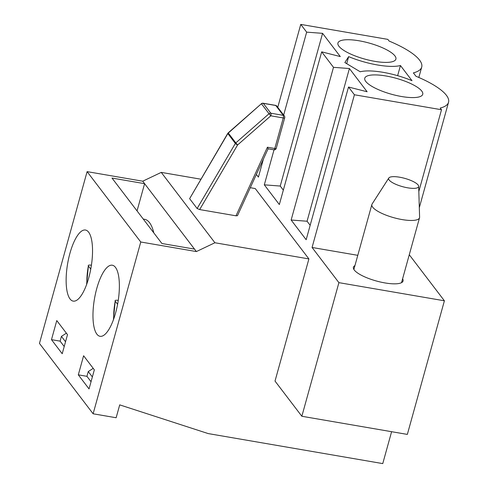 <?xml version="1.0" encoding="UTF-8"?>
<svg xmlns="http://www.w3.org/2000/svg" width="488" height="488" viewBox="0 0 488 488"><rect width="100%" height="100%" fill="white"/><g stroke="black" fill="none" stroke-linecap="round" stroke-linejoin="round"><path stroke-width="0.73" d="M444.397 300.797L338.904 282.65L301.846 416.264L407.346 434.405L444.397 300.797L409.273 254.742M256.365 174.423L258.408 177.101L263.422 159.027M357.783 255.328L312.07 247.465L354.416 94.77L441.5 109.745L418.826 191.503M338.904 282.65L312.07 247.465M402.6 278.819A25.76 7.113 -164.5 0 1 403.058 281.015A25.76 7.113 -164.5 0 1 380.677 282.076A25.76 7.113 -164.5 0 1 354.257 270.004A25.76 7.113 -164.5 0 1 353.41 267.247A25.76 7.113 -164.5 0 1 354.935 265.6M391.602 431.697L382.757 463.6L208.205 433.582L119.712 404.869L116.138 417.746L93.123 413.787L140.764 241.999L196.389 251.57L194.511 249.106L161.9 243.5L111.996 178.053L144.601 183.665L142.722 181.201L161.247 172.386L200.855 179.2M140.764 241.999L87.102 171.636L142.722 181.201M196.389 251.57L214.909 242.756L161.247 172.386M194.511 249.106L144.601 183.665L137.049 210.907M214.909 242.756L308.898 258.921L275.019 381.079L301.846 416.264M277.757 107.329L300.754 24.4L387.838 39.375L389.125 41.065A64.953 17.934 -164.5 0 1 421.711 67.082A64.953 17.934 -164.5 0 1 413.379 72.871L415.959 76.25A64.953 17.934 -164.5 0 1 448.539 102.267A64.953 17.934 -164.5 0 1 440.213 108.055L441.5 109.745M283.339 190.119L280.234 186.05L264.313 184.836L279.337 204.545L321.683 51.844L340.288 56.571L322.58 33.349L306.659 32.141L283.656 115.07M264.313 184.836L274.018 149.834M280.234 186.05L322.58 33.349M338.922 46.25A30.079 8.302 -164.5 0 1 337.849 43.713A30.079 8.302 -164.5 0 1 369.135 43.06A30.079 8.302 -164.5 0 1 395.622 59.731A30.079 8.302 -164.5 0 1 368.574 60.067A30.079 8.302 -164.5 0 1 338.922 46.25M310.167 225.304L307.062 221.235L291.141 220.021L306.165 239.724L348.517 87.029L354.416 94.77M291.141 220.021L333.487 67.326L321.683 51.844M300.754 24.4L306.659 32.141M250.289 187.703L255.23 188.551L308.898 258.921M93.123 413.787L39.461 343.418L87.102 171.636M96.783 288.445A36.063 11.858 99.8 0 1 112.289 265.216A36.063 11.858 99.8 0 1 117.864 302.767A36.063 11.858 99.8 0 1 100.058 336.305A36.063 11.858 99.8 0 1 96.783 288.445M67.503 334.646L62.214 353.733L51.478 339.66L56.773 320.573L67.503 334.646M69.949 253.26A36.063 11.858 99.8 0 1 85.455 230.031A36.063 11.858 99.8 0 1 91.03 267.583A36.063 11.858 99.8 0 1 73.23 301.12A36.063 11.858 99.8 0 1 69.949 253.26M94.337 369.831L89.042 388.918L78.312 374.845L83.607 355.758L94.337 369.831M360.217 71.779L344.851 62.555L348.658 56.626A39.571 10.925 15.5 0 0 400.447 65.532L412.006 80.691A39.571 10.925 15.5 0 0 360.217 71.779M348.517 87.029L367.122 91.756L349.408 68.533L333.487 67.326M365.756 81.435A30.079 8.302 -164.5 0 1 364.682 78.897A30.079 8.302 -164.5 0 1 395.969 78.245A30.079 8.302 -164.5 0 1 422.455 94.916A30.079 8.302 -164.5 0 1 395.402 95.252A30.079 8.302 -164.5 0 1 365.756 81.435M284.711 117.803A2.062 2.062 0 0 0 284.37 115.998A2.062 1.86 142.7 0 0 283.26 115.339L275.744 105.487A2.062 1.86 -37.3 0 1 276.855 106.146A2.062 2.062 0 0 0 275.567 105.365A2.062 0.677 99.8 0 1 275.744 105.487L263.3 103.352L270.816 113.204A2.062 1.86 142.7 0 0 269.034 113.728L261.525 103.877A2.062 1.86 -37.3 0 1 263.3 103.352A2.062 0.677 -80.2 0 0 263.124 103.23A2.062 2.062 0 0 0 261.416 103.712L228.299 133.041L235.808 142.892L269.034 113.728L270.822 115.815A2.062 0.677 -80.2 0 0 270.816 113.204L283.26 115.339A2.062 0.677 99.8 0 1 283.266 117.956A2.062 0.567 15.5 0 0 284.711 117.803L276.245 148.34A2.062 0.567 -164.5 0 1 274.793 148.492L267.418 147.224L268.095 148.816L237.467 215.684L236.003 215.812L199.659 209.566L197.128 208.516L235.356 143.441A2.062 0.366 30.4 0 0 237.595 144.973L235.808 142.892A2.062 1.86 142.7 0 0 235.356 143.441L227.841 133.584A2.062 1.86 -37.3 0 1 228.299 133.041L228.189 132.87A2.062 2.062 0 0 0 227.768 133.376A2.062 0.366 30.4 0 0 227.841 133.584L189.619 198.665L197.128 208.516M189.619 198.665L227.768 133.376M268.095 148.816L273.908 149.822A2.062 2.062 0 0 0 276.245 148.34M91.043 381.707L86.943 376.327L78.312 374.845M307.062 221.235L349.408 68.533M397.635 75.677L400.447 65.532M346.706 63.666L348.658 56.626M143.265 219.063L144.57 219.289A56.675 18.636 99.8 0 1 153.799 232.874M64.209 346.523L60.109 341.142L51.478 339.66M91.408 265.234L91.097 265.179C88.816 264.868 87.907 265.13 88.371 265.972L90.756 269.101M86.583 284.614L88.371 265.972A31.946 10.504 99.8 0 0 86.864 283.827M118.242 300.419L117.931 300.364C115.65 300.053 114.735 300.315 115.198 301.157L117.59 304.286M113.417 319.799L115.198 301.157A31.946 10.504 99.8 0 0 113.698 319.012M92.366 376.931L88.267 371.557L93.214 368.361M86.943 376.327L88.267 371.557M65.532 341.752L61.433 336.372L66.386 333.176M60.109 341.142L61.433 336.372M388.814 178.016L372.112 203.996A24.729 6.826 15.5 0 0 371.874 204.533A24.729 6.826 15.5 0 0 372.686 207.186A24.729 6.826 15.5 0 0 398.043 218.77A24.729 6.826 15.5 0 0 419.534 217.752A24.729 6.826 15.5 0 0 419.601 217.166L418.667 186.3A15.549 4.294 15.5 0 0 404.79 178.376A15.549 4.294 15.5 0 0 388.814 178.016A15.549 4.294 15.5 0 0 389.168 180.023A15.549 4.294 15.5 0 0 405.754 187.447A15.549 4.294 15.5 0 0 418.667 186.3M199.659 209.566L237.595 144.973L270.822 115.815L283.266 117.956L274.793 148.492A2.062 0.677 99.8 0 1 273.908 149.822M267.418 147.224L236.003 215.812M421.711 67.082L418.826 77.47M261.416 103.712L228.189 132.87M284.37 115.998L276.855 106.146M275.567 105.365L263.124 103.23M448.539 102.267L419.314 207.65M371.874 204.533L353.873 269.443M419.534 217.752L401.532 282.662"/></g></svg>
